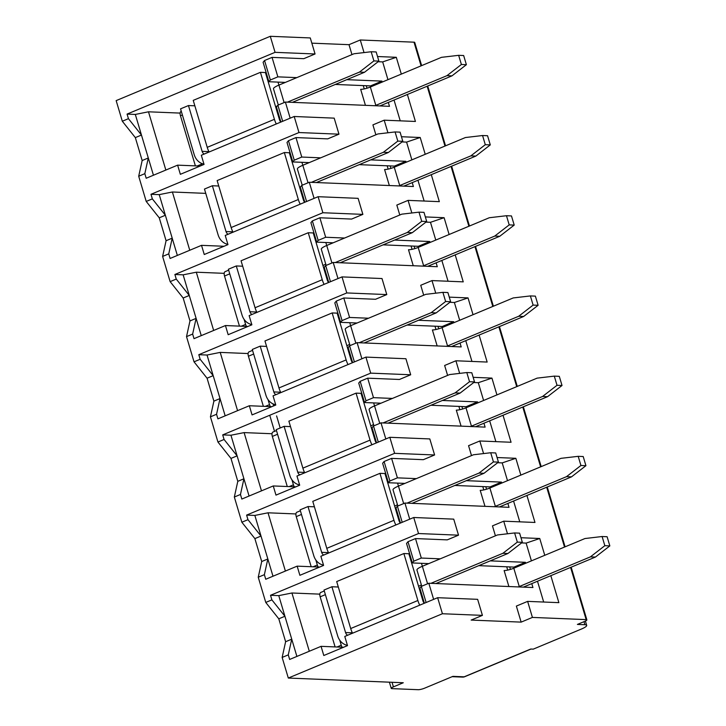 <?xml version="1.0" encoding="UTF-8"?>
<svg xmlns="http://www.w3.org/2000/svg" width="726" height="726" viewBox="0 0 726 726"><rect width="100%" height="100%" fill="white"/><g stroke="black" fill="none" stroke-linecap="round" stroke-linejoin="round"><path stroke-width="1.09" d="M531.024 649.044L464.667 676.732A4.873 2.323 -112.6 0 1 464.159 676.823L530.742 649.035L533.247 649.144L581.263 629.106A12.179 2.323 163.4 0 0 586.681 625.367A12.179 2.323 163.4 0 0 584.893 624.723L577.397 624.424L584.702 621.365A4.873 0.926 163.4 0 0 586.871 619.877A4.873 0.926 163.4 0 0 586.154 619.614L532.412 617.418L521.15 622.118L471.156 620.077L482.418 615.376L442.424 613.742L288.304 678.048L403.284 682.749L393.41 686.878A4.873 0.926 163.4 0 0 391.241 688.366A4.873 0.926 163.4 0 0 391.958 688.629L418.203 689.7A4.873 0.926 163.4 0 0 424.656 688.157L452.906 676.36L464.159 676.823A4.873 4.184 92.3 0 1 462.589 677.104L452.144 676.677M343.552 647.265L321.064 646.34L289.647 659.453L288.276 654.87L282.151 657.429L288.304 678.048M442.424 613.742L437.642 597.698L344.777 636.448L347.509 645.614L323.796 655.505L321.064 646.34M437.642 597.698L477.635 599.331L482.418 615.376M510.451 569.402L509.706 566.915L478.77 565.654M525.697 563.249L525.424 562.314L513.963 567.097L514.244 568.031M513.963 567.097L509.706 566.915M428.785 563.612L412.35 562.94L406.542 543.456L407.994 541.705L415.499 538.574L421.307 558.049L413.802 561.189L412.35 562.94M424.365 603.242L419.864 588.142L421.316 586.39L428.821 583.259L433.631 599.377M421.316 586.39L426.117 602.507M407.994 541.705L413.802 561.189M271.887 599.876L265.761 602.435L258.247 577.224L264.373 574.674L265.734 579.257L297.152 566.144L299.883 575.31L323.596 565.418L320.865 556.252L413.738 517.502L453.732 519.135L458.514 535.171L418.521 533.537L270.517 595.293L271.887 599.876L284.919 616.256L278.766 595.629L270.517 595.293M418.521 533.537L413.738 517.502M296.889 656.431L291.743 639.17L288.276 654.87M265.761 602.435L278.793 618.806L285.617 641.72L282.151 657.429M404.872 483.407L388.437 482.736L382.629 463.261L384.09 461.509L391.595 458.378L423.34 459.676L434.602 454.975L394.608 453.342L246.613 515.097L247.974 519.68L241.849 522.23L254.88 538.61L261.714 561.525L258.247 577.224M241.849 522.23L234.335 497.029L237.801 481.329L230.977 458.415L217.945 442.034L210.431 416.824L213.898 401.124L207.064 378.21L194.033 361.829L186.518 336.628L189.985 320.928L183.161 298.014L170.129 281.634L162.615 256.432L166.082 240.723L159.248 217.809L146.216 201.438L138.702 176.227L142.169 160.528L135.335 137.613L122.313 121.233L116.16 100.615L270.281 36.3L275.063 52.336L127.068 114.091L128.438 118.674L122.313 121.233M531.414 560.871L526.114 543.102L539.754 538.501L520.987 537.73M539.754 538.501L544.763 555.299M550.834 575.673L558.875 602.653L527.63 601.382L532.412 617.418M421.643 65.621L414.727 42.435A4.873 0.926 163.4 0 0 414.011 42.181L360.268 39.984L349.006 44.676L311.835 43.161M364.025 52.581L360.268 39.984M387.956 79.669L382.666 61.901L396.296 57.3L377.529 56.528M396.296 57.3L401.306 74.097M407.377 94.471L415.426 121.46L384.181 120.18L387.938 132.785M411.869 159.874L406.569 142.105L420.209 137.495L401.442 136.733M420.209 137.495L425.218 154.302M431.289 174.667L439.339 201.656L408.085 200.376L411.842 212.981M435.772 240.07L430.482 222.301L444.112 217.7L425.354 216.929M444.112 217.7L449.122 234.498M455.193 254.871L463.242 281.86L431.997 280.581L435.754 293.186M459.685 320.275L454.385 302.497L468.025 297.896L449.258 297.134M468.025 297.896L473.034 314.703M479.106 335.067L487.155 362.056L455.91 360.777L459.667 373.382M483.598 400.471L478.298 382.702L491.938 378.101L473.17 377.329M491.938 378.101L496.938 394.899M503.018 415.272L511.059 442.261L479.813 440.981L483.57 453.578M507.501 480.666L502.201 462.898L515.841 458.297L497.074 457.534M515.841 458.297L520.851 475.103M526.922 495.468L534.971 522.457L503.726 521.177L507.483 533.782M495.422 535.806L492.464 525.878L503.726 521.177M521.15 622.118L516.367 606.083L527.63 601.382M415.499 538.574L447.252 539.872L458.514 535.171M319.649 567.06L297.152 566.144M486.538 489.197L485.803 486.719L454.857 485.458M501.793 483.053L501.512 482.109L490.05 486.892L490.331 487.836M490.05 486.892L485.803 486.719M400.453 523.038L395.951 507.946L397.403 506.194L404.917 503.054L409.718 519.172M397.403 506.194L402.213 522.312M391.595 458.378L397.403 477.853L389.889 480.984L388.437 482.736M384.09 461.509L389.889 480.984M394.608 453.342L389.826 437.297L296.961 476.047L299.693 485.213L275.98 495.114L273.248 485.948L241.831 499.052L240.46 494.47L234.335 497.029M272.985 576.226L267.84 558.966L264.373 574.674M247.974 519.68L261.006 536.051L254.862 515.433L246.613 515.097M434.602 454.975L429.819 438.931L389.826 437.297M471.51 455.601L468.551 445.682L479.813 440.981M295.736 486.865L273.248 485.948M462.634 409.001L461.89 406.524L430.954 405.253M477.88 402.857L477.599 401.914L466.146 406.696L466.428 407.631M466.146 406.696L461.89 406.524M380.969 403.211L364.534 402.54L358.726 383.065L360.178 381.313L367.683 378.173L373.491 397.657L365.986 400.788L364.534 402.54M376.549 442.842L372.048 427.741L373.5 425.99L381.005 422.859L385.815 438.976M373.5 425.99L378.3 442.107M360.178 381.313L365.986 400.788M367.683 378.173L399.427 379.471L410.698 374.77L370.696 373.137L222.701 434.892L224.071 439.475L217.945 442.034M370.696 373.137L365.922 357.101L273.049 395.851L275.78 405.017L252.067 414.909L249.336 405.743L217.918 418.857L216.557 414.274L210.431 416.824M249.072 496.03L243.927 478.77L240.46 494.47M224.071 439.475L237.103 455.855L230.95 435.228L222.701 434.892M410.698 374.77L405.916 358.735L365.922 357.101M447.606 375.406L444.639 365.477L455.91 360.777M271.833 406.669L249.336 405.743M438.722 328.805L437.987 326.319L407.041 325.057M453.977 322.653L453.696 321.709L442.234 326.491L442.515 327.435M442.234 326.491L437.987 326.319M357.056 323.006L340.621 322.335L334.813 302.86L336.265 301.108L343.779 297.978L349.587 317.453L342.073 320.583L340.621 322.335M352.636 362.637L348.135 347.545L349.587 345.794L357.101 342.663L361.902 358.771M349.587 345.794L354.397 361.911M336.265 301.108L342.073 320.583M343.779 297.978L375.524 299.275L386.786 294.575L346.792 292.941L198.797 354.696L200.158 359.279L194.033 361.829M346.792 292.941L342.01 276.896L249.145 315.647L251.877 324.812L228.164 334.713L225.432 325.547L194.014 338.652L192.644 334.069L186.518 336.628M225.169 415.835L220.023 398.565L216.557 414.274M200.158 359.279L213.19 375.651L207.046 355.032L198.797 354.696M386.786 294.575L382.003 278.539L342.01 276.896M423.694 295.201L420.735 285.282L431.997 280.581M247.92 326.464L225.432 325.547M414.818 248.601L414.074 246.123L383.137 244.853M430.064 242.457L429.783 241.513L418.321 246.295L418.603 247.239M418.321 246.295L414.074 246.123M333.152 242.811L316.717 242.139L310.91 222.664L312.361 220.913L319.867 217.773L325.675 237.257L318.17 240.388L316.717 242.139M328.733 282.441L324.232 267.34L325.684 265.589L333.189 262.458L337.989 278.575M325.684 265.589L330.484 281.706M312.361 220.913L318.17 240.388M319.867 217.773L351.611 219.071L362.873 214.379L322.879 212.736L174.884 274.492L176.255 279.074L170.129 281.634M322.879 212.736L318.097 196.701L225.232 235.451L227.964 244.617L204.251 254.508L201.519 245.343L170.102 258.456L168.741 253.873L162.615 256.432M201.256 335.63L196.111 318.369L192.644 334.069M176.255 279.074L189.277 295.455L183.133 274.836L174.884 274.492M362.873 214.379L358.1 198.334L318.097 196.701M399.781 215.005L396.823 205.077L408.085 200.376M224.016 246.268L201.519 245.343M301.145 192.381L301.889 192.408M390.906 168.405L390.171 165.918L359.225 164.657M406.161 162.252L405.879 161.308L394.418 166.091L394.699 167.034M394.418 166.091L390.171 165.918M309.24 162.615L292.805 161.934L286.997 142.459L288.449 140.708L295.963 137.577L301.771 157.052L294.257 160.183L292.805 161.934M304.82 202.245L300.319 187.145L301.771 185.393L309.285 182.262L314.086 198.379M301.771 185.393L306.581 201.51M288.449 140.708L294.257 160.183M295.963 137.577L327.707 138.875L338.969 134.174L298.976 132.54L150.981 194.296L152.342 198.879L146.216 201.438M298.976 132.54L294.193 116.496L201.32 155.255L204.051 164.421L180.347 174.313L177.616 165.147L146.198 178.251L144.828 173.668L138.702 176.227M177.353 255.434L172.207 238.173L168.741 253.873M152.342 198.879L165.374 215.259L159.221 194.632L150.981 194.296M338.969 134.174L334.187 118.138L294.193 116.496M375.877 134.809L372.919 124.881L384.181 120.18M200.104 166.063L177.616 165.147M367.002 88.2L366.258 85.722L335.321 84.452M382.248 82.056L381.967 81.112L370.505 85.895L370.786 86.839M370.505 85.895L366.258 85.722M285.327 82.41L268.901 81.739L263.093 62.264L264.545 60.512L272.05 57.381L277.858 76.856L270.353 79.987L268.901 81.739M280.908 122.041L276.415 106.94L277.867 105.188L285.372 102.057L290.173 118.175M277.867 105.188L282.668 121.306M264.545 60.512L270.353 79.987M153.44 175.229L148.295 157.969L144.828 173.668M128.438 118.674L141.461 135.054L135.317 114.436L127.068 114.091M272.05 57.381L303.795 58.679L315.057 53.978L275.063 52.336M315.057 53.978L310.274 37.933L270.281 36.3M351.965 54.604L349.006 44.676M428.821 583.259L532.938 587.515L531.777 583.622M543.683 602.035L537.485 581.236M526.114 543.102L521.577 542.912M519.771 521.84L513.572 501.04M502.201 462.898L497.664 462.716M495.867 441.635L489.669 420.835M478.298 382.702L473.76 382.511M471.954 361.439L465.756 340.639M454.385 302.497L449.848 302.315M448.051 281.234L441.853 260.443M430.482 222.301L425.944 222.12M424.138 201.038L417.94 180.239M406.569 142.105L402.032 141.915M400.235 120.834L394.027 100.043M382.666 61.901L378.128 61.719M381.967 81.112L346.774 79.669M296.789 77.628L277.858 76.856M285.372 102.057L389.481 106.323L388.319 102.42M405.879 161.308L370.687 159.874M320.701 157.832L301.771 157.052M309.285 182.262L413.393 186.518L412.232 182.625M429.783 241.513L394.59 240.07M344.605 238.028L325.675 237.257M333.189 262.458L437.297 266.714L436.135 262.821M453.696 321.709L418.503 320.275M368.518 318.224L349.587 317.453M357.101 342.663L461.21 346.919L460.048 343.026M477.599 401.914L442.415 400.471M392.43 398.429L373.491 397.657M381.005 422.859L485.113 427.115L483.952 423.222M501.512 482.109L466.319 480.676M416.334 478.625L397.403 477.853M404.917 503.054L509.026 507.32L507.864 503.417M525.424 562.314L490.232 560.871M440.246 558.829L421.307 558.049M135.317 114.436L148.485 111.804L165.846 170.056M180.13 113.093L148.485 111.804M135.335 137.613L141.461 135.054L148.295 157.969L142.169 160.528M159.221 194.632L172.389 192L189.758 250.252M205.757 193.37L172.389 192M159.248 217.809L165.374 215.259L172.207 238.173L166.082 240.723M183.133 274.836L196.301 272.205L213.662 330.457M224.198 273.339L196.301 272.205M183.161 298.014L189.277 295.455L196.111 318.369L189.985 320.928M207.046 355.032L220.205 352.4L237.574 410.653M248.11 353.544L220.205 352.4M207.064 378.21L213.19 375.651L220.023 398.565L213.898 401.124M230.95 435.228L244.118 432.605L261.478 490.858M272.014 433.74L244.118 432.605M230.977 458.415L237.103 455.855L243.927 478.77L237.801 481.329M254.862 515.433L268.021 512.801L285.391 571.053M295.927 513.944L268.021 512.801M254.88 538.61L261.006 536.051L267.84 558.966L261.714 561.525M278.766 595.629L291.934 592.997L309.303 651.249M319.83 594.14L291.934 592.997M278.793 618.806L284.919 616.256L291.743 639.17L285.617 641.72M364.243 88.908L363.263 85.595M370.351 87.02L441.481 57.336L458.66 55.321L461.391 64.487L446.944 75.667L375.814 105.352L370.351 87.02A7.305 1.398 -16.6 0 1 360.668 89.343L361.448 89.325M204.169 154.066A4.873 4.184 92.3 0 1 202.118 151.344L188.461 105.551L180.556 108.846L194.214 154.647A14.611 12.542 -87.7 0 0 203.97 164.13M260.416 72.337L193.234 100.369L207.237 147.342L274.419 119.309L260.416 72.337L265.417 72.546L279.419 119.518A3.657 1.742 67.4 0 0 280.799 122.086M274.419 119.309A13.395 6.389 67.4 0 0 276.288 123.974M278.022 82.111L284.12 102.584M209.106 152.006A13.395 6.389 -112.6 0 1 207.237 147.342M194.858 105.814L188.461 105.551M458.66 55.321L463.66 55.53L466.391 64.696L451.944 75.876L380.814 105.56A17.052 3.249 163.4 0 1 379.907 105.923M461.391 64.487L466.391 64.696M451.944 75.876L446.944 75.667M375.814 105.352A7.305 1.398 -16.6 0 1 374.879 105.724M292.433 102.348L364.461 72.291L359.461 72.092L373.899 60.911L371.167 51.746L353.998 53.76L278.911 85.087A12.179 2.323 -16.6 0 0 273.484 88.826L278.312 105.007M287.432 102.148L359.461 72.092M373.899 60.911L378.899 61.12L376.168 51.954L371.167 51.746M378.899 61.12L364.461 72.291M201.955 165.292A4.873 2.323 -112.6 0 1 201.547 164.176L201.274 163.268M195.385 165.873L180.456 115.779A4.873 2.323 -112.6 0 1 181.083 111.387L181.291 111.296M275.599 106.677A22.461 4.283 163.4 0 0 277.178 106.014M294.266 486.801A4.873 2.323 -112.6 0 1 293.431 484.823L291.943 479.813M287.269 486.52L272.341 436.426A4.873 2.323 -112.6 0 1 272.967 432.034L276.47 430.572M370.759 425.908A22.461 4.283 163.4 0 0 373.563 424.519M342.082 647.202A4.873 2.323 -112.6 0 1 341.247 645.223L339.759 640.214M335.094 646.92L320.157 596.826A4.873 2.323 -112.6 0 1 320.783 592.434L324.286 590.973M418.575 586.309A22.461 4.283 163.4 0 0 421.379 584.92M459.885 409.709L458.896 406.397M465.983 407.821L537.113 378.137L554.292 376.122L557.023 385.288L542.585 396.469L471.446 426.153L465.983 407.821A7.305 1.398 -16.6 0 1 456.309 410.136L457.09 410.126M299.802 474.858A4.873 4.184 92.3 0 1 297.751 472.145L284.102 426.353L276.198 429.647L289.846 475.439A14.611 12.542 -87.7 0 0 299.602 484.932M356.058 393.138L288.875 421.171L302.878 468.143L370.06 440.11L356.058 393.138L361.049 393.338L375.061 440.319A3.657 1.742 67.4 0 0 376.431 442.887M370.06 440.11A13.395 6.389 67.4 0 0 371.921 444.766M373.654 402.912L379.762 423.376M304.738 472.798A13.395 6.389 -112.6 0 1 302.878 468.143M290.491 426.607L284.102 426.353M554.292 376.122L559.292 376.331L562.024 385.497L547.576 396.668L476.447 426.353A17.052 3.249 163.4 0 1 475.539 426.725M557.023 385.288L562.024 385.497M547.576 396.668L542.585 396.469M471.446 426.153A7.305 1.398 -16.6 0 1 470.512 426.516M388.065 423.149L460.093 393.093L455.093 392.893L469.531 381.713L466.8 372.547L449.63 374.562L374.543 405.888A12.179 2.323 -16.6 0 0 369.117 409.627L373.944 425.808M383.074 422.94L455.093 392.893M469.531 381.713L474.532 381.912L471.8 372.747L466.8 372.547M474.532 381.912L460.093 393.093M507.701 570.11L506.712 566.797M513.799 568.222L584.938 538.538L602.108 536.523L604.84 545.689L590.401 556.869L519.262 586.554L513.799 568.222A7.305 1.398 -16.6 0 1 504.125 570.536L504.906 570.527M347.618 635.259A4.873 4.184 92.3 0 1 345.567 632.546L331.918 586.753L324.014 590.047L337.663 635.84A14.611 12.542 -87.7 0 0 347.418 645.332M403.874 553.539L336.692 581.571L350.694 628.544L417.877 600.511L403.874 553.539L408.874 553.738L422.877 600.711A3.657 1.742 67.4 0 0 424.247 603.288M417.877 600.511A13.395 6.389 67.4 0 0 419.737 605.166M421.479 563.312L427.578 583.777M352.555 633.199A13.395 6.389 -112.6 0 1 350.694 628.544M338.307 587.007L331.918 586.753M602.108 536.523L607.108 536.732L609.84 545.898L595.402 557.069L524.263 586.753A17.052 3.249 163.4 0 1 523.355 587.125M604.84 545.689L609.84 545.898M595.402 557.069L590.401 556.869M519.262 586.554A7.305 1.398 -16.6 0 1 518.337 586.917M435.89 583.55L507.91 553.493L502.909 553.285L517.348 542.113L514.616 532.948L497.446 534.962L422.36 566.289A12.179 2.323 -16.6 0 0 416.942 570.028L421.761 586.209M430.89 583.341L502.909 553.285M517.348 542.113L522.348 542.313L519.616 533.147L514.616 532.948M522.348 542.313L507.91 553.493M318.17 567.006A4.873 2.323 -112.6 0 1 317.344 565.019L315.846 560.009M311.182 566.716L296.253 516.631A4.873 2.323 -112.6 0 1 296.87 512.229L300.382 510.768M394.672 506.113A22.461 4.283 163.4 0 0 397.467 504.724M483.788 489.905L482.799 486.592M489.896 488.017L561.026 458.333L578.195 456.327L580.927 465.493L566.489 476.664L495.359 506.349L489.896 488.017A7.305 1.398 -16.6 0 1 480.213 490.34L480.993 490.322M323.714 555.063A4.873 4.184 92.3 0 1 321.654 552.341L308.005 506.548L300.101 509.852L313.759 555.644A14.611 12.542 -87.7 0 0 323.515 565.127M379.961 473.334L312.779 501.367L326.782 548.339L393.964 520.306L379.961 473.334L384.962 473.543L398.964 520.515A3.657 1.742 67.4 0 0 400.344 523.083M393.964 520.306A13.395 6.389 67.4 0 0 395.833 524.971M397.567 483.108L403.665 503.581M328.651 553.003A13.395 6.389 -112.6 0 1 326.782 548.339M314.403 506.812L308.005 506.548M578.195 456.327L583.196 456.527L585.927 465.693L571.489 476.873L500.359 506.557A17.052 3.249 163.4 0 1 499.452 506.93M580.927 465.493L585.927 465.693M571.489 476.873L566.489 476.664M495.359 506.349A7.305 1.398 -16.6 0 1 494.424 506.721M411.978 503.345L483.997 473.298L479.006 473.089L493.444 461.908L490.712 452.743L473.533 454.757L398.456 486.093A12.179 2.323 -16.6 0 0 393.029 489.823L397.857 506.004M406.977 503.145L479.006 473.089M493.444 461.908L498.444 462.117L495.713 452.951L490.712 452.743M498.444 462.117L483.997 473.298M270.353 406.605A4.873 2.323 -112.6 0 1 269.527 404.627L268.03 399.609M263.366 406.315L248.428 356.23A4.873 2.323 -112.6 0 1 249.054 351.838L252.557 350.368M346.856 345.712A22.461 4.283 163.4 0 0 349.651 344.324M435.972 329.504L434.983 326.201M442.07 327.617L513.209 297.941L530.379 295.927L533.111 305.092L518.673 316.273L447.543 345.948L442.07 327.617A7.305 1.398 -16.6 0 1 432.397 329.94L433.177 329.922M275.898 394.663A4.873 4.184 92.3 0 1 273.838 391.94L260.189 346.148L252.285 349.451L265.934 395.243A14.611 12.542 -87.7 0 0 275.699 404.727M332.145 312.933L264.963 340.966L278.965 387.947L346.148 359.915L332.145 312.933L337.145 313.142L351.148 360.114A3.657 1.742 67.4 0 0 352.527 362.691M346.148 359.915A13.395 6.389 67.4 0 0 348.017 364.57M349.75 322.707L350.64 325.693M280.835 392.603A13.395 6.389 -112.6 0 1 278.965 387.947M266.587 346.411L260.189 346.148M530.379 295.927L535.38 296.126L538.111 305.292L523.673 316.472L452.543 346.157A17.052 3.249 163.4 0 1 451.626 346.529M533.111 305.092L538.111 305.292M523.673 316.472L518.673 316.273M447.543 345.948A7.305 1.398 -16.6 0 1 446.608 346.32M364.162 342.944L436.181 312.897L431.18 312.688L445.628 301.508L442.896 292.342L425.717 294.357L350.631 325.693L355.849 343.18M359.161 342.745L431.18 312.688M350.032 345.603L345.213 329.423A12.179 2.323 -16.6 0 1 350.631 325.693M445.628 301.508L450.628 301.717L447.897 292.551L442.896 292.342M450.628 301.717L436.181 312.897M246.45 326.401A4.873 2.323 -112.6 0 1 245.615 324.422L244.118 319.413M239.453 326.119L224.525 276.025A4.873 2.323 -112.6 0 1 225.151 271.633L228.654 270.172M322.943 265.507A22.461 4.283 163.4 0 0 325.747 264.119M412.059 249.308L411.079 245.996M418.167 247.421L489.297 217.736L506.476 215.722L509.207 224.888L494.76 236.068L423.63 265.752L418.167 247.421A7.305 1.398 -16.6 0 1 408.493 249.744L409.273 249.726M251.986 314.467A4.873 4.184 92.3 0 1 249.935 311.744L236.277 265.952L228.381 269.246L242.03 315.039A14.611 12.542 -87.7 0 0 251.786 324.531M308.232 232.737L241.059 260.77L255.062 307.742L322.244 279.71L308.232 232.737L313.233 232.937L327.235 279.918A3.657 1.742 67.4 0 0 328.615 282.487M322.244 279.71A13.395 6.389 67.4 0 0 324.105 284.374M325.838 242.511L331.936 262.984M256.922 312.407A13.395 6.389 -112.6 0 1 255.062 307.742M242.675 266.215L236.277 265.952M506.476 215.722L511.476 215.931L514.208 225.096L499.76 236.277L428.63 265.952A17.052 3.249 163.4 0 1 427.723 266.324M509.207 224.888L514.208 225.096M499.76 236.277L494.76 236.068M423.63 265.752A7.305 1.398 -16.6 0 1 422.695 266.124M340.249 262.748L412.277 232.692L407.277 232.492L421.715 221.312L418.984 212.146L401.814 214.161L326.727 245.488A12.179 2.323 -16.6 0 0 321.3 249.227L326.128 265.407M335.249 262.54L407.277 232.492M421.715 221.312L426.716 221.512L423.984 212.346L418.984 212.146M426.716 221.512L412.277 232.692M274.537 431.38L269.845 415.635M280.191 427.977L276.597 415.916M273.611 405.925L273.003 403.865M388.156 169.104L387.167 165.8M394.254 167.216L465.393 137.541L482.563 135.526L485.295 144.692L470.856 155.872L399.727 185.547L394.254 167.216A7.305 1.398 -16.6 0 1 384.58 169.539L385.361 169.53M228.082 234.262A4.873 4.184 92.3 0 1 226.022 231.549L212.373 185.747L204.469 189.05L218.118 234.843A14.611 12.542 -87.7 0 0 227.882 244.326M284.329 152.533L217.147 180.574L231.149 227.547L298.332 199.514L284.329 152.533L289.329 152.741L303.332 199.714A3.657 1.742 67.4 0 0 304.702 202.291M298.332 199.514A13.395 6.389 67.4 0 0 300.201 204.169M301.934 162.315L308.033 182.78M233.019 232.202A13.395 6.389 -112.6 0 1 231.149 227.547M218.771 186.01L212.373 185.747M482.563 135.526L487.563 135.726L490.295 144.891L475.857 156.072L404.718 185.756A17.052 3.249 163.4 0 1 403.81 186.128M485.295 144.692L490.295 144.891M475.857 156.072L470.856 155.872M399.727 185.547A7.305 1.398 -16.6 0 1 398.792 185.92M316.345 182.553L388.365 152.496L383.364 152.288L397.812 141.107L395.08 131.941L377.901 133.956L302.815 165.292A12.179 2.323 -16.6 0 0 297.397 169.022L302.216 185.203M311.345 182.344L383.364 152.288M397.812 141.107L402.812 141.316L400.08 132.15L395.08 131.941M402.812 141.316L388.365 152.496M584.893 624.723L583.985 621.674M586.154 619.614L570.6 567.423M564.519 547.05L546.687 487.219M540.616 466.854L522.774 407.023M516.703 386.649L498.871 326.818M492.8 306.454L474.958 246.622M468.887 226.258L451.055 166.426M444.984 146.053L427.142 86.222M421.071 65.857L414.011 42.181M393.41 686.878L392.04 682.295M365.441 105.334L360.668 89.343M208.916 151.625L202.118 151.344M201.547 164.176L197.3 165.955M182.389 114.98L180.456 115.779M293.431 484.823L289.184 486.592M277.568 434.248L272.341 436.426M341.247 645.223L337 646.993M325.384 594.648L320.157 596.826M461.074 426.135L456.309 410.136M304.548 472.417L297.751 472.145M508.89 586.535L504.125 570.536M352.364 632.818L345.567 632.546M317.344 565.019L313.097 566.797M301.471 514.444L296.253 516.631M484.986 506.331L480.213 490.34M328.461 552.622L321.654 552.341M269.527 404.627L265.271 406.397M253.655 354.043L248.428 356.23M437.161 345.93L432.397 329.94M280.644 392.221L273.838 391.94M245.615 324.422L241.368 326.201M229.752 273.847L224.525 276.025M413.257 265.734L408.493 249.744M256.732 312.026L249.935 311.744M389.345 185.538L384.58 169.539M232.828 231.821L226.022 231.549M586.871 619.877L571.162 567.188M565.091 546.814L547.259 486.983M541.188 466.618L523.346 406.787M517.275 386.413L499.443 326.582M493.371 306.218L475.53 246.386M469.459 226.013L451.626 166.181M445.546 145.817L427.714 85.986M391.241 688.366L389.39 682.186M586.681 625.367L585.401 621.057M462.589 677.104A4.873 4.873 0 0 0 464.667 676.732"/></g></svg>

